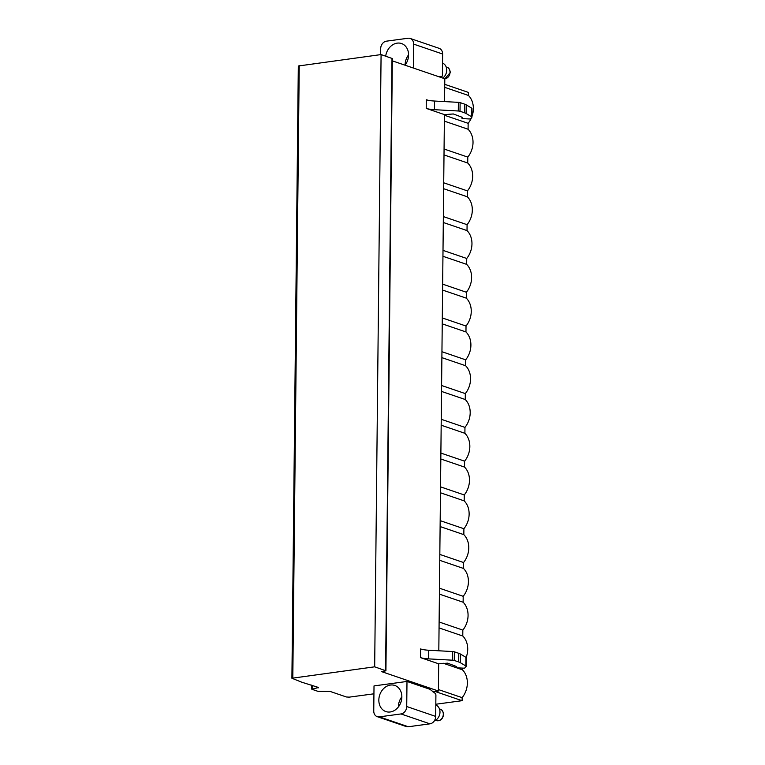 <?xml version="1.0" encoding="UTF-8"?>
<svg xmlns="http://www.w3.org/2000/svg" width="765" height="765" viewBox="0 0 765 765"><rect width="100%" height="100%" fill="white"/><g stroke="black" fill="none" stroke-linecap="round" stroke-linejoin="round"><path stroke-width="1.15" d="M392.311 60.846L444.8 78.757L444.561 101.592M373.932 693.807L349.232 697.144L346.402 696.982L330.078 691.417L317.905 691.321L311.919 689.284L318.565 687.486L301.783 682.208L291.905 678.249L298.312 66L381.085 54.573L392.34 58.551L385.923 670.8L381.601 671.622L438.393 691.015L432.808 691.761M438.249 76.519L441.615 76.557A1.702 0.918 82.3 0 0 441.692 76.548A1.702 0.918 82.3 0 0 442.399 75.18L442.619 54.019A6.818 5.537 108.8 0 0 439.139 48.338L410.174 38.451A6.818 5.537 -71.2 0 0 408.041 38.25L386.44 41.167A6.818 5.537 -71.2 0 0 380.693 48.587L380.626 54.64M413.406 68.047L413.664 44.131A6.818 5.537 -71.2 0 0 410.174 38.451M408.328 726.75A6.818 5.537 108.8 0 1 406.196 726.549L377.231 716.662A6.818 5.537 -71.2 0 0 379.364 716.862L408.328 726.75L429.93 723.833L400.965 713.946A6.818 5.537 -71.2 0 0 406.722 706.525L406.99 681.452L429.93 689.284L435.161 693.348A1.702 0.918 82.3 0 1 435.907 695.251L435.687 716.413A6.818 5.537 108.8 0 1 429.93 723.833M438.68 663.81L420.454 657.594A12.948 2.84 -179.4 0 0 428.677 658.885L452.536 660.195A2.725 0.602 0.6 0 1 454.267 660.463L458.694 661.974A16.361 3.586 0.6 0 1 460.367 662.71L465.828 665.961A5.116 1.119 0.6 0 1 466.153 666.363A5.116 1.119 0.6 0 1 466.057 666.583L464.537 668.199L457.413 667.845A2.19 0.478 0.6 0 1 456.208 667.396A2.19 0.478 0.6 0 1 456.246 667.31L456.657 666.573L447.582 663.169L438.68 663.81L438.393 691.015M444.427 114.607L426.21 108.391A12.948 2.84 -179.4 0 0 434.424 109.682L458.292 110.992A2.725 0.602 0.6 0 1 460.023 111.26L464.451 112.771A16.361 3.586 0.6 0 1 466.124 113.507L471.584 116.758A5.116 1.119 0.6 0 1 471.909 117.16A5.116 1.119 0.6 0 1 471.804 117.38L470.284 119.005L463.169 118.642A2.19 0.478 0.6 0 1 461.955 118.192A2.19 0.478 0.6 0 1 462.003 118.106L462.414 117.37L453.329 113.966L444.427 114.607L438.814 650.795M443.126 663.207L462.423 669.796A19.766 16.065 108.8 0 1 462.127 697.661L438.412 689.571M462.423 669.796L462.433 668.428M471.479 117.724A19.766 16.065 108.8 0 1 468.142 123.318L468.084 129.237A19.766 16.065 108.8 0 1 467.788 157.102L467.731 163.022A19.766 16.065 108.8 0 1 467.434 190.896L467.377 196.806A19.766 16.065 108.8 0 1 467.08 224.681L467.023 230.59A19.766 16.065 108.8 0 1 466.726 258.465L466.669 264.374A19.766 16.065 108.8 0 1 466.373 292.249L466.315 298.159A19.766 16.065 108.8 0 1 466.019 326.033L465.962 331.943A19.766 16.065 108.8 0 1 465.665 359.818L465.608 365.727A19.766 16.065 108.8 0 1 465.311 393.602L465.254 399.521A19.766 16.065 108.8 0 1 464.957 427.386L464.9 433.306A19.766 16.065 108.8 0 1 464.604 461.171L464.546 467.09A19.766 16.065 108.8 0 1 464.25 494.955L464.192 500.874A19.766 16.065 108.8 0 1 463.896 528.739L463.839 534.659A19.766 16.065 108.8 0 1 463.542 562.524L463.485 568.443A19.766 16.065 108.8 0 1 463.188 596.308L463.131 602.227A19.766 16.065 108.8 0 1 462.835 630.092L462.777 636.011A19.766 16.065 108.8 0 1 466.143 657.479M444.742 84.332L468.467 92.431L468.438 95.453A19.766 16.065 108.8 0 1 471.909 116.624M435.811 704.24L462.098 700.692L435.065 691.464M462.127 697.661L462.098 700.692M462.777 636.011L439.053 627.912M462.835 630.092L439.12 621.993M463.131 602.227L439.406 594.128M463.188 596.308L439.473 588.209M463.485 568.443L439.76 560.343M463.542 562.524L439.827 554.424M463.839 534.659L440.114 526.559M463.896 528.739L440.181 520.64M464.192 500.874L440.468 492.775M464.25 494.955L440.535 486.856M464.546 467.09L440.822 458.99M464.604 461.171L440.889 453.071M464.9 433.306L441.176 425.206M464.957 427.386L441.242 419.287M465.254 399.521L441.529 391.422M465.311 393.602L441.596 385.503M465.608 365.727L441.883 357.637M465.665 359.818L441.95 351.718M465.962 331.943L442.237 323.853M466.019 326.033L442.304 317.934M466.315 298.159L442.591 290.069M466.373 292.249L442.658 284.15M466.669 264.374L442.945 256.285M466.726 258.465L443.002 250.365M467.023 230.59L443.298 222.491M467.08 224.681L443.356 216.581M467.377 196.806L443.652 188.706M467.434 190.896L443.71 182.797M467.731 163.022L444.006 154.922M467.788 157.102L444.063 149.012M468.084 129.237L444.36 121.138M468.142 123.318L444.417 115.228M468.438 95.453L444.714 87.353M404.991 65.168A13.808 11.217 -71.2 0 0 401.529 43.538A13.808 11.217 -71.2 0 0 397.207 43.136A13.808 11.217 -71.2 0 0 385.703 56.151M408.577 54.86A13.808 11.217 -71.2 0 0 405.115 65.015M406.99 681.452L374.018 685.909L373.75 710.981A6.818 5.537 -71.2 0 0 377.231 716.662M400.965 713.946L379.364 716.862M390.207 711.976A13.808 11.217 108.8 0 1 385.885 711.574A13.808 11.217 108.8 0 1 379.077 697.46A13.808 11.217 108.8 0 1 390.485 685.048A13.808 11.217 108.8 0 1 394.807 685.45A13.808 11.217 108.8 0 1 401.615 699.564A13.808 11.217 108.8 0 1 390.207 711.976M291.905 678.249L374.678 666.822L385.923 670.8M381.085 54.573L374.678 666.822M420.454 657.594L420.549 648.95A12.948 2.84 -179.4 0 0 428.763 650.24L452.631 651.541A2.725 0.602 0.6 0 1 454.362 651.818L458.79 653.329A16.361 3.586 0.6 0 1 460.463 654.065L465.923 657.317A5.116 1.119 0.6 0 1 466.248 657.718L466.153 666.363M426.21 108.391L426.296 99.746A12.948 2.84 -179.4 0 0 434.52 101.037L458.378 102.347A2.725 0.602 0.6 0 1 460.109 102.615L464.537 104.126A16.361 3.586 0.6 0 1 466.21 104.862L471.67 108.114A5.116 1.119 0.6 0 1 471.995 108.515L471.909 117.16M398.393 706.927A13.808 11.217 108.8 0 1 401.855 696.772M442.524 63.122A8.52 6.923 108.8 0 1 446.712 70.16A8.52 6.923 -71.2 0 1 442.782 78.068M434.233 720.984A8.52 6.923 -71.2 0 0 439.99 712.072A8.52 6.923 108.8 0 0 435.801 705.034M413.664 44.131L442.619 54.019M441.615 76.557L439.273 76.873M435.687 716.413L406.722 706.525M318.192 687.352L318.183 687.898M312.531 685.43L312.502 688.663M299.23 65.637L292.813 677.886M391.996 58.303L385.589 670.551M428.677 658.885L428.763 650.24M456.246 667.31L456.256 666.42M465.828 665.961L465.923 657.317M460.367 662.71L460.463 654.065M458.694 661.974L458.79 653.329M454.267 660.463L454.362 651.818M452.536 660.195L452.631 651.541M434.52 101.037L434.424 109.682M458.378 102.347L458.292 110.992M460.109 102.615L460.023 111.26M464.537 104.126L464.451 112.771M466.21 104.862L466.124 113.507M471.67 108.114L471.584 116.758M462.012 117.217L462.003 118.106M446.196 67.033L446.961 67.291A5.996 4.877 108.8 0 1 450.03 72.293A5.996 4.877 -71.2 0 1 444.8 78.843M440.238 709.203C441.998 709.518 443.117 711.259 443.585 714.414C442.811 719.138 440.411 721.185 436.366 720.563A5.996 4.877 -71.2 0 0 443.308 714.204A5.996 4.877 108.8 0 0 440.238 709.203L439.473 708.945M441.692 76.548L439.282 76.873M311.584 689.026L311.623 685.115M456.208 667.396L456.217 666.411M461.955 118.192L461.964 117.208M446.961 67.291C448.72 67.607 449.839 69.347 450.308 72.503L444.8 78.891M436.366 720.563L435.601 720.295"/></g></svg>
